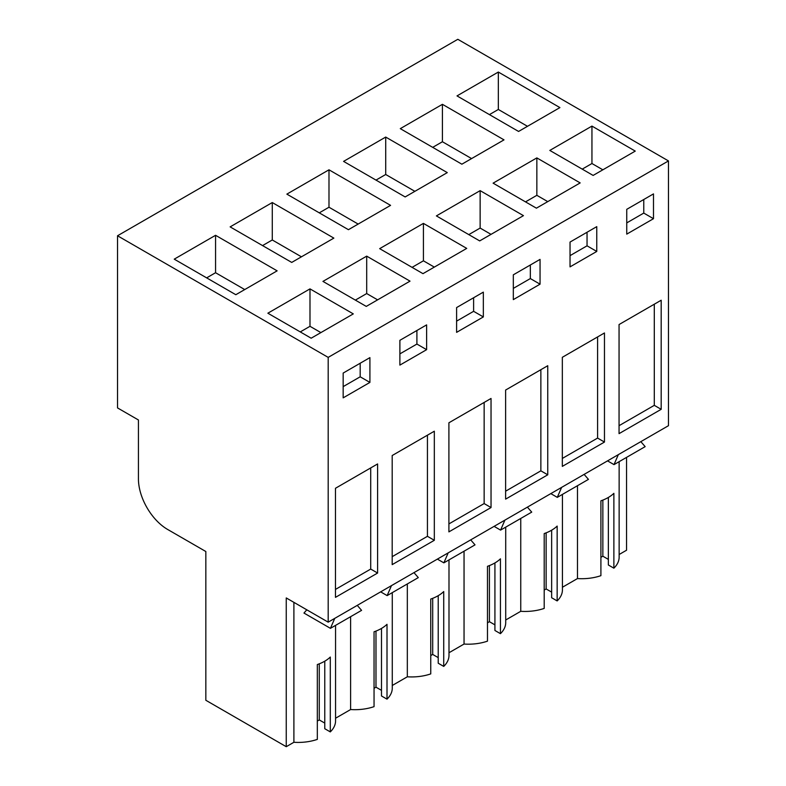 <?xml version="1.0" encoding="UTF-8"?>
<svg xmlns="http://www.w3.org/2000/svg" width="786" height="786" viewBox="0 0 786 786"><rect width="100%" height="100%" fill="white"/><g stroke="black" fill="none" stroke-linecap="round" stroke-linejoin="round"><path stroke-width="1.18" d="M117.527 407.914L138.434 419.979L138.434 478.92A41.245 23.816 -120 0 0 167.605 529.44L205.834 551.517L205.834 700.277L286.251 746.7L286.251 597.94L328.184 622.158L328.184 357.384L117.527 235.771L117.527 407.914M328.184 622.158L668.473 425.688L668.473 160.924L457.816 39.3L117.527 235.771M619.142 554.503L626.54 550.229L626.54 457.383M328.184 357.384L668.473 160.924M591.946 126.094L549.817 150.421L593.125 175.425L635.255 151.099L591.946 126.094L591.946 163.517L602.852 169.815M518.583 131.449L559.907 107.594L498.334 72.047L457.01 95.902L518.583 131.449M385.71 137.069L447.283 172.615L405.154 196.942L343.58 161.385L385.71 137.069L385.71 174.492L375.983 180.102M480.138 190.644L436.387 215.904L479.696 240.909L523.447 215.649L480.138 190.644L480.138 228.068L491.034 234.366M442.42 104.322L504.003 139.869L461.873 164.195L400.29 128.649L442.42 104.322L442.42 141.745L432.703 147.355M536.848 157.898L580.166 182.912L536.406 208.172L493.097 183.158L536.848 157.898L536.848 195.321L547.754 201.619M333.853 238.109L272.28 202.552L230.141 226.879L291.724 262.426L333.853 238.109M366.698 256.138L410.017 281.142L366.266 306.402L322.948 281.398L366.698 256.138L366.698 293.561L377.604 299.849M390.573 205.362L328.99 169.805L286.861 194.132L348.434 229.689L390.573 205.362M423.418 223.391L466.727 248.396L422.976 273.656L379.667 248.651L423.418 223.391L423.418 260.814L434.324 267.112M309.989 288.884L267.859 313.201L311.168 338.206L353.297 313.889L309.989 288.884L309.989 326.308L320.894 332.596M215.561 235.299L174.237 259.154L235.82 294.711L277.134 270.846L215.561 235.299L215.561 272.722L206.649 277.871M653.49 218.695L653.49 193.896L626.747 209.341L626.747 234.13L653.49 218.695L643.763 213.085L643.763 199.516M661.183 300.232L661.183 409.319L619.054 433.636L619.054 324.549L661.183 300.232M540.051 259.39L513.317 274.825L513.317 299.623L540.051 284.178L540.051 259.39M547.754 474.803L547.754 365.716L505.624 390.043L505.624 499.13L547.754 474.803L540.866 470.834L505.624 491.181M596.77 226.643L570.037 242.078L570.037 266.876L596.77 251.441L596.77 226.643M604.463 442.056L562.334 466.383L562.334 357.296L604.463 332.969L604.463 442.056L597.586 438.087L562.334 458.435M399.887 365.107L426.621 349.672L426.621 324.883L399.887 340.318L399.887 365.107M434.324 540.296L392.194 564.623L392.194 455.526L434.324 431.209L434.324 540.296L427.437 536.317L392.194 556.665M456.607 332.36L483.341 316.925L483.341 292.137L456.607 307.572L456.607 332.36M491.034 507.55L448.904 531.876L448.904 422.789L491.034 398.463L491.034 507.55L484.147 503.571L448.904 523.918M369.911 382.418L369.911 357.62L343.168 373.065L343.168 397.854L369.911 382.418L360.185 376.799L360.185 363.24M377.604 573.043L377.604 463.946L335.475 488.273L335.475 597.36L377.604 573.043L370.717 569.064L335.475 589.412M392.273 592.634L392.273 688.114A37.355 21.566 180 0 1 387.007 699.157L387.007 624.31A37.355 21.566 180 0 1 374.048 631.797L374.048 706.643A37.355 21.566 180 0 1 350.615 709.542L335.563 718.227M335.563 625.381L335.563 720.86A37.355 21.566 180 0 1 330.297 731.904L324.775 728.72L324.775 661.173M317.328 721.047L319.273 719.927L324.775 723.1M330.297 731.904L330.297 657.057A37.355 21.566 180 0 1 317.328 664.543L317.328 739.39A37.355 21.566 180 0 1 293.895 742.279L286.251 746.7M619.142 461.657L619.142 557.136A37.355 21.566 180 0 1 613.876 568.18L608.354 564.996L608.354 497.45M600.907 557.323L602.852 556.203L608.354 559.386M613.876 568.18L613.876 493.333A37.355 21.566 180 0 1 600.907 500.82L600.907 575.666A37.355 21.566 180 0 1 577.474 578.565L562.422 587.25M562.422 494.404L562.422 589.883A37.355 21.566 180 0 1 557.156 600.926L551.644 597.743L551.644 530.196M544.197 590.06L546.132 588.95L551.644 592.123M557.156 600.926L557.156 526.08A37.355 21.566 180 0 1 544.197 533.566L544.197 608.413A37.355 21.566 180 0 1 520.754 611.302L505.712 619.997M505.712 527.151L505.712 622.63A37.355 21.566 180 0 1 500.436 633.663L494.925 630.48L494.925 562.943M487.477 622.807L489.413 621.687L494.925 624.87M500.436 633.663L500.436 558.826A37.355 21.566 180 0 1 487.477 566.303L487.477 641.15A37.355 21.566 180 0 1 464.045 644.048L448.993 652.744M448.993 559.887L448.993 655.367A37.355 21.566 180 0 1 443.726 666.41L438.215 663.227L438.215 595.68M430.757 655.553L432.703 654.433L438.215 657.617M443.726 666.41L443.726 591.563A37.355 21.566 180 0 1 430.757 599.05L430.757 673.897A37.355 21.566 180 0 1 407.325 676.795L392.273 685.48M381.495 628.427L381.495 695.974L387.007 699.157M374.048 688.3L375.983 687.18L381.495 690.363M498.334 72.047L498.334 109.47L489.413 114.609M527.494 126.31L498.334 109.47M582.22 169.128L591.946 163.517M661.183 409.319L654.296 405.34L619.054 425.688M654.296 304.202L654.296 405.34M626.747 222.9L643.763 213.085M577.474 485.709L577.474 578.565M618.336 454.632L614.013 464.624L645.159 446.635L640.836 441.653M602.852 556.203L602.852 500.102M614.013 464.624L607.529 460.881M293.895 742.279L293.895 602.361M244.731 289.562L215.561 272.722M300.262 331.918L309.989 326.308M334.757 618.356L330.434 628.338L303.966 613.06L306.795 609.808M350.615 709.542L350.615 616.686M319.273 719.927L319.273 663.826M370.717 467.925L370.717 569.064M343.168 386.624L360.185 376.799M330.434 628.338L361.58 610.358L357.257 605.367M520.754 518.455L520.754 611.302M546.132 588.95L546.132 532.849M561.626 487.379L557.294 497.361L588.449 479.381L584.116 474.39M597.586 336.948L597.586 438.087M596.77 251.441L587.044 245.821L587.044 232.263M570.037 255.647L587.044 245.821M525.51 201.874L536.848 195.321M471.59 158.585L442.42 141.745M557.294 497.361L550.809 493.618M464.045 551.202L464.045 644.048M489.413 621.687L489.413 565.596M504.907 520.126L500.574 530.108L531.729 512.118L527.396 507.137M540.866 369.695L540.866 470.834M540.051 284.178L530.334 278.568L530.334 265M513.317 288.393L530.334 278.568M468.79 234.621L480.138 228.068M414.88 191.332L385.71 174.492M500.574 530.108L494.099 526.365M407.325 583.949L407.325 676.795M432.703 654.433L432.703 598.333M448.197 552.872L443.864 562.855L475.019 544.865L470.686 539.884M484.147 402.442L484.147 503.571M483.341 316.925L473.614 311.315L473.614 297.747M456.607 321.14L473.614 311.315M412.08 267.358L423.418 260.814M328.99 169.805L328.99 207.229L319.273 212.849M358.161 224.069L328.99 207.229M443.864 562.855L437.38 559.111M375.983 687.18L375.983 631.079M391.477 585.609L387.144 595.601L418.299 577.612L413.967 572.63M427.437 435.179L427.437 536.317M426.621 349.672L416.904 344.062L416.904 330.493M399.887 353.877L416.904 344.062M355.36 300.105L366.698 293.561M272.28 202.552L272.28 239.976L262.553 245.586M301.441 256.816L272.28 239.976M387.144 595.601L380.66 591.858"/></g></svg>
